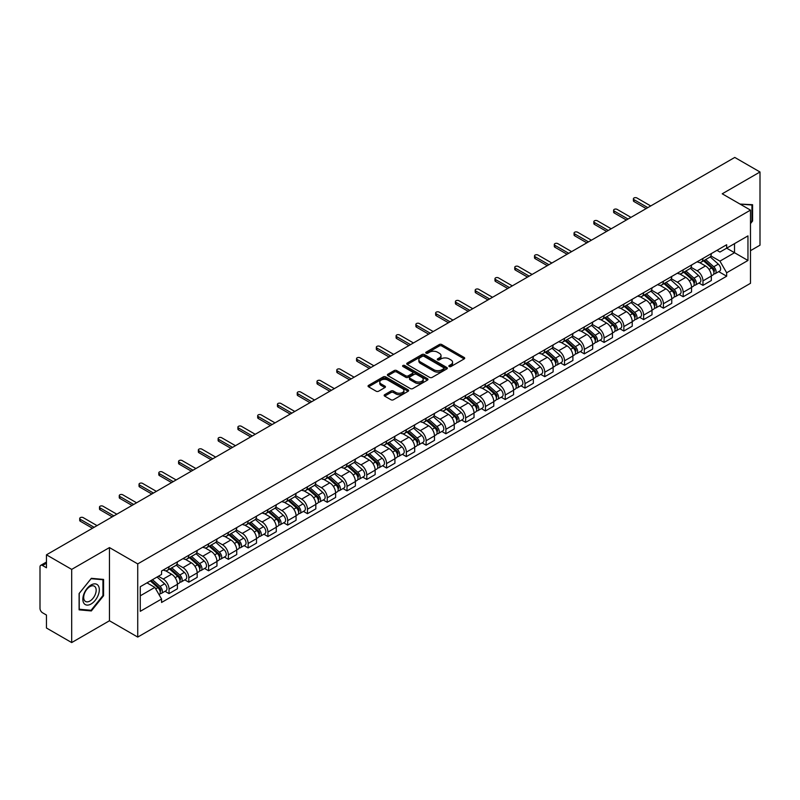 <?xml version="1.0" encoding="UTF-8"?>
<svg xmlns="http://www.w3.org/2000/svg" width="800" height="800" viewBox="0 0 800 800"><rect width="100%" height="100%" fill="white"/><g stroke="black" fill="none" stroke-linecap="round" stroke-linejoin="round"><path stroke-width="1.2" d="M449.22 366.54A1.23 0.71 0 0 0 450.96 366.54L464.18 358.91A1.76 1.02 0 0 0 464.7 358.19A1.76 1.02 0 0 0 464.18 357.47L441.78 344.54A1.76 1.02 0 0 0 439.3 344.54L426.08 352.17A1.23 0.71 0 0 0 425.72 352.67A1.23 0.71 0 0 0 426.08 353.18A1.23 0.71 0 0 0 427.82 353.18L429.53 352.19A5.63 3.25 0 0 1 437.49 352.19L439.36 353.27A5.63 3.25 0 0 1 441.01 355.57A5.63 3.25 0 0 1 439.36 357.86L437.65 358.85A1.23 0.71 0 0 0 437.29 359.36A1.23 0.71 0 0 0 437.65 359.86A1.23 0.71 0 0 0 439.39 359.86L441.1 358.87A5.63 3.25 0 0 1 449.06 358.87L450.93 359.95A5.63 3.25 0 0 1 452.58 362.25A5.63 3.25 0 0 1 450.93 364.55L449.22 365.53A1.23 0.71 0 0 0 448.86 366.04A1.23 0.71 0 0 0 449.22 366.54L449.22 365.53M384.67 394.68A1.76 1.02 0 0 0 384.16 395.4A1.76 1.02 0 0 0 384.67 396.12L390.96 399.74A1.76 1.02 0 0 0 393.45 399.74L408.13 391.27A1.76 1.02 0 0 0 408.64 390.55A1.76 1.02 0 0 0 408.13 389.83L385.73 376.9A1.76 1.02 0 0 0 383.24 376.9L368.56 385.38A1.76 1.02 0 0 0 368.05 386.1A1.76 1.02 0 0 0 368.56 386.81L376.15 391.2A1.76 1.02 0 0 0 378.64 391.2L384.92 387.57A1.76 1.02 0 0 0 385.44 386.85A1.76 1.02 0 0 0 384.92 386.13L381.16 383.96A4.71 2.72 0 0 1 379.78 382.04A4.71 2.72 0 0 1 382.69 379.53A4.71 2.72 0 0 1 387.82 380.12L402.56 388.63A4.71 2.72 0 0 1 403.94 390.55A4.71 2.72 0 0 1 401.03 393.06A4.71 2.72 0 0 1 395.9 392.47L393.45 391.05A1.76 1.02 0 0 0 390.96 391.05L384.67 394.68L384.67 396.12M137.73 563.9L109.46 547.58L71.69 569.39L46.46 554.82L734.77 157.43L760 171.99L722.23 193.8L750.49 210.12L137.73 563.9L137.73 637.08L750.49 283.31L750.49 210.12M429.65 377.4A1.76 1.02 0 0 0 432.14 377.4L446.82 368.93A1.76 1.02 0 0 0 447.34 368.21A1.76 1.02 0 0 0 446.82 367.49L424.43 354.56A1.76 1.02 0 0 0 421.94 354.56L407.26 363.04A1.76 1.02 0 0 0 406.74 363.76A1.76 1.02 0 0 0 407.26 364.47L429.65 377.4M403.46 366.81A1.23 0.71 0 0 1 404.71 366.98L404.71 365.52L427.48 378.66A1.76 1.02 0 0 1 427.99 379.38A1.76 1.02 0 0 1 427.48 380.1L412.79 388.57A1.76 1.02 0 0 1 410.31 388.57L387.91 375.64L387.91 374.21A1.76 1.02 0 0 0 387.39 374.93A1.76 1.02 0 0 0 387.91 375.64M387.91 374.21L394.19 370.58A1.76 1.02 0 0 1 396.68 370.58L405.76 375.82A1.76 1.02 0 0 0 408.25 375.82L412.42 373.42A1.76 1.02 0 0 0 412.94 372.7A1.76 1.02 0 0 0 412.42 371.98L402.96 366.52A1.23 0.71 0 0 1 402.6 366.02A1.23 0.71 0 0 1 403.36 365.36A1.23 0.71 0 0 1 404.71 365.52M71.69 569.39L71.69 642.57L46.46 628.01L46.46 615.05L42.54 612.78A3.59 2.07 -120 0 1 40 608.39L40 566.97A3.59 2.07 -120 0 1 40.74 565.33L46.46 562.03M750.49 250.67L760 245.18L760 171.99M71.69 642.57L109.46 620.76L137.73 637.08M46.46 554.82L46.46 567.78L42.54 565.51A3.59 2.07 -120 0 0 40.74 565.33M702.96 258.42A8.25 4.76 60 0 1 701.25 262.13L709.62 257.3A8.25 4.76 -120 0 0 711.32 253.59M691.08 267.3L697.13 270.79A8.25 4.76 60 0 1 702.96 280.89L711.32 276.06A8.25 4.76 -120 0 0 705.49 265.96L699.5 262.51M711.32 276.06L711.32 280.53L702.96 285.36L698.95 283.04M701.25 262.13A8.25 4.76 60 0 1 697.19 261.75M702.96 280.89L702.96 285.36M683.18 269.84A8.25 4.76 60 0 1 681.48 273.54L689.84 268.71A8.25 4.76 -120 0 0 691.55 265.01M679.17 294.46L683.18 296.77L691.55 291.94L691.55 287.48A8.25 4.76 -120 0 0 685.72 277.38L679.73 273.92M681.48 273.54A8.25 4.76 60 0 1 677.42 273.17M671.31 278.72L677.35 282.21A8.25 4.76 60 0 1 683.18 292.31L683.18 296.77M663.41 281.26A8.25 4.76 60 0 1 661.7 284.96L670.07 280.13A8.25 4.76 -120 0 0 671.77 276.43M659.4 305.87L663.41 308.19L671.77 303.36L671.77 298.9A8.25 4.76 -120 0 0 665.94 288.8L659.96 285.34M661.7 284.96A8.25 4.76 60 0 1 657.64 284.59M651.53 290.14L657.58 293.63A8.25 4.76 60 0 1 663.41 303.73L663.41 308.19M643.63 292.67A8.25 4.76 60 0 1 641.93 296.38L650.29 291.55A8.25 4.76 -120 0 0 652 287.84M639.62 317.29L643.63 319.61L652 314.78L652 310.31A8.25 4.76 -120 0 0 646.17 300.21L640.18 296.76M641.93 296.38A8.25 4.76 60 0 1 637.87 296M631.76 301.55L637.8 305.04A8.25 4.76 60 0 1 643.63 315.14L643.63 319.61M623.86 304.09A8.25 4.76 60 0 1 622.15 307.79L630.52 302.96A8.25 4.76 -120 0 0 632.23 299.26M619.85 328.71L623.86 331.02L632.23 326.19L632.23 321.73A8.25 4.76 -120 0 0 626.39 311.63L620.41 308.17M622.15 307.79A8.25 4.76 60 0 1 618.09 307.42M611.99 312.97L618.03 316.46A8.25 4.76 60 0 1 623.86 326.56L623.86 331.02M604.08 315.51A8.25 4.76 60 0 1 602.38 319.21L610.74 314.38A8.25 4.76 -120 0 0 612.45 310.68M600.07 340.12L604.08 342.44L612.45 337.61L612.45 333.15A8.25 4.76 -120 0 0 606.62 323.05L600.63 319.59M602.38 319.21A8.25 4.76 60 0 1 598.32 318.84M592.21 324.39L598.25 327.88A8.25 4.76 60 0 1 604.08 337.98L604.08 342.44M584.31 326.93A8.25 4.76 60 0 1 582.6 330.63L590.97 325.8A8.25 4.76 -120 0 0 592.68 322.1M580.3 351.54L584.31 353.86L592.68 349.03L592.68 344.56A8.25 4.76 -120 0 0 586.85 334.46L580.86 331.01M582.6 330.63A8.25 4.76 60 0 1 578.54 330.25M572.44 335.8L578.48 339.29A8.25 4.76 60 0 1 584.31 349.39L584.31 353.86M564.53 338.34A8.25 4.76 60 0 1 562.83 342.04L571.19 337.21A8.25 4.76 -120 0 0 572.9 333.51M560.52 362.96L564.54 365.27L572.9 360.44L572.9 355.98A8.25 4.76 -120 0 0 567.07 345.88L561.08 342.42M562.83 342.04A8.25 4.76 60 0 1 558.77 341.67M552.66 347.22L558.7 350.71A8.25 4.76 60 0 1 564.54 360.81L564.54 365.27M544.76 349.76A8.25 4.76 60 0 1 543.05 353.46L551.42 348.63A8.25 4.76 -120 0 0 553.13 344.93M540.75 374.38L544.76 376.69L553.13 371.86L553.13 367.4A8.25 4.76 -120 0 0 547.3 357.3L541.31 353.84M543.05 353.46A8.25 4.76 60 0 1 538.99 353.09M532.89 358.64L538.93 362.13A8.25 4.76 60 0 1 544.76 372.23L544.76 376.69M524.99 361.18A8.25 4.76 60 0 1 523.28 364.88L531.64 360.05A8.25 4.76 -120 0 0 533.35 356.35M520.97 385.79L524.99 388.11L533.35 383.28L533.35 378.81A8.25 4.76 -120 0 0 527.52 368.71L521.53 365.26M523.28 364.88A8.25 4.76 60 0 1 519.22 364.51M513.11 370.06L519.15 373.54A8.25 4.76 60 0 1 524.99 383.64L524.99 388.11M505.21 372.59A8.25 4.76 60 0 1 503.5 376.29L511.87 371.46A8.25 4.76 -120 0 0 513.58 367.76M501.2 397.21L505.21 399.52L513.58 394.69L513.58 390.23A8.25 4.76 -120 0 0 507.75 380.13L501.76 376.67M503.5 376.29A8.25 4.76 60 0 1 499.44 375.92M493.34 381.47L499.38 384.96A8.25 4.76 60 0 1 505.21 395.06L505.21 399.52M485.44 384.01A8.25 4.76 60 0 1 483.73 387.71L492.09 382.88A8.25 4.76 -120 0 0 493.8 379.18M481.43 408.63L485.44 410.94L493.8 406.11L493.8 401.65A8.25 4.76 -120 0 0 487.97 391.55L481.98 388.09M483.73 387.71A8.25 4.76 60 0 1 479.67 387.34M473.56 392.89L479.61 396.38A8.25 4.76 60 0 1 485.44 406.48L485.44 410.94M465.66 395.43A8.25 4.76 60 0 1 463.95 399.13L472.32 394.3A8.25 4.76 -120 0 0 474.03 390.6M461.65 420.04L465.66 422.36L474.03 417.53L474.03 413.06A8.25 4.76 -120 0 0 468.2 402.96L462.21 399.51M463.95 399.13A8.25 4.76 60 0 1 459.89 398.76M453.79 404.31L459.83 407.79A8.25 4.76 60 0 1 465.66 417.89L465.66 422.36M445.89 406.84A8.25 4.76 60 0 1 444.18 410.54L452.55 405.71A8.25 4.76 -120 0 0 454.25 402.01M441.88 431.46L445.89 433.77L454.25 428.94L454.25 424.48A8.25 4.76 -120 0 0 448.42 414.38L442.43 410.92M444.18 410.54A8.25 4.76 60 0 1 440.12 410.17M434.01 415.72L440.06 419.21A8.25 4.76 60 0 1 445.89 429.31L445.89 433.77M426.11 418.26A8.25 4.76 60 0 1 424.4 421.96L432.77 417.13A8.25 4.76 -120 0 0 434.48 413.43M422.1 442.88L426.11 445.19L434.48 440.36L434.48 435.9A8.25 4.76 -120 0 0 428.65 425.8L422.66 422.34M424.4 421.96A8.25 4.76 60 0 1 420.35 421.59M414.24 427.14L420.28 430.63A8.25 4.76 60 0 1 426.11 440.73L426.11 445.19M406.34 429.68A8.25 4.76 60 0 1 404.63 433.38L413 428.55A8.25 4.76 -120 0 0 414.7 424.85M402.33 454.29L406.34 456.61L414.7 451.78L414.7 447.31A8.25 4.76 -120 0 0 408.87 437.21L402.89 433.76M404.63 433.38A8.25 4.76 60 0 1 400.57 433.01M394.46 438.56L400.51 442.04A8.25 4.76 60 0 1 406.34 452.14L406.34 456.61M386.56 441.09A8.25 4.76 60 0 1 384.86 444.79L393.22 439.96A8.25 4.76 -120 0 0 394.93 436.26M382.55 465.71L386.56 468.03L394.93 463.2L394.93 458.73A8.25 4.76 -120 0 0 389.1 448.63L383.11 445.17M384.86 444.79A8.25 4.76 60 0 1 380.8 444.42M374.69 449.97L380.73 453.46A8.25 4.76 60 0 1 386.56 463.56L386.56 468.03M366.79 452.51A8.25 4.76 60 0 1 365.08 456.21L373.45 451.38A8.25 4.76 -120 0 0 375.15 447.68M362.78 477.13L366.79 479.44L375.15 474.61L375.15 470.15A8.25 4.76 -120 0 0 369.32 460.05L363.34 456.59M365.08 456.21A8.25 4.76 60 0 1 361.02 455.84M354.92 461.39L360.96 464.88A8.25 4.76 60 0 1 366.79 474.98L366.79 479.44M347.01 463.93A8.25 4.76 60 0 1 345.31 467.63L353.67 462.8A8.25 4.76 -120 0 0 355.38 459.1M343 488.54L347.01 490.86L355.38 486.03L355.38 481.56A8.25 4.76 -120 0 0 349.55 471.46L343.56 468.01M345.31 467.63A8.25 4.76 60 0 1 341.25 467.26M335.14 472.81L341.18 476.29A8.25 4.76 60 0 1 347.01 486.39L347.01 490.86M327.24 475.34A8.25 4.76 60 0 1 325.53 479.05L333.9 474.21A8.25 4.76 -120 0 0 335.61 470.51M323.23 499.96L327.24 502.28L335.61 497.45L335.61 492.98A8.25 4.76 -120 0 0 329.77 482.88L323.79 479.42M325.53 479.05A8.25 4.76 60 0 1 321.47 478.67M315.37 484.22L321.41 487.71A8.25 4.76 60 0 1 327.24 497.81L327.24 502.28M307.46 486.76A8.25 4.76 60 0 1 305.76 490.46L314.12 485.63A8.25 4.76 -120 0 0 315.83 481.93M303.45 511.38L307.46 513.69L315.83 508.86L315.83 504.4A8.25 4.76 -120 0 0 310 494.3L304.01 490.84M305.76 490.46A8.25 4.76 60 0 1 301.7 490.09M295.59 495.64L301.63 499.13A8.25 4.76 60 0 1 307.46 509.23L307.46 513.69M287.69 498.18A8.25 4.76 60 0 1 285.98 501.88L294.35 497.05A8.25 4.76 -120 0 0 296.06 493.35M283.68 522.79L287.69 525.11L296.06 520.28L296.06 515.81A8.25 4.76 -120 0 0 290.23 505.72L284.24 502.26M285.98 501.88A8.25 4.76 60 0 1 281.92 501.51M275.82 507.06L281.86 510.55A8.25 4.76 60 0 1 287.69 520.64L287.69 525.11M267.92 509.59A8.25 4.76 60 0 1 266.21 513.3L274.57 508.47A8.25 4.76 -120 0 0 276.28 504.76M263.9 534.21L267.92 536.53L276.28 531.7L276.28 527.23A8.25 4.76 -120 0 0 270.45 517.13L264.46 513.67M266.21 513.3A8.25 4.76 60 0 1 262.15 512.92M256.04 518.47L262.08 521.96A8.25 4.76 60 0 1 267.92 532.06L267.92 536.53M248.14 521.01A8.25 4.76 60 0 1 246.43 524.71L254.8 519.88A8.25 4.76 -120 0 0 256.51 516.18M244.13 545.63L248.14 547.94L256.51 543.11L256.51 538.65A8.25 4.76 -120 0 0 250.68 528.55L244.69 525.09M246.43 524.71A8.25 4.76 60 0 1 242.37 524.34M236.27 529.89L242.31 533.38A8.25 4.76 60 0 1 248.14 543.48L248.14 547.94M228.37 532.43A8.25 4.76 60 0 1 226.66 536.13L235.02 531.3A8.25 4.76 -120 0 0 236.73 527.6M224.35 557.04L228.37 559.36L236.73 554.53L236.73 550.07A8.25 4.76 -120 0 0 230.9 539.97L224.91 536.51M226.66 536.13A8.25 4.76 60 0 1 222.6 535.76M216.49 541.31L222.54 544.8A8.25 4.76 60 0 1 228.37 554.9L228.37 559.36M208.59 543.84A8.25 4.76 60 0 1 206.88 547.55L215.25 542.72A8.25 4.76 -120 0 0 216.96 539.01M204.58 568.46L208.59 570.78L216.96 565.95L216.96 561.48A8.25 4.76 -120 0 0 211.13 551.38L205.14 547.93M206.88 547.55A8.25 4.76 60 0 1 202.82 547.17M196.72 552.72L202.76 556.21A8.25 4.76 60 0 1 208.59 566.31L208.59 570.78M188.82 555.26A8.25 4.76 60 0 1 187.11 558.96L195.48 554.13A8.25 4.76 -120 0 0 197.18 550.43M184.81 579.88L188.82 582.19L197.18 577.36L197.18 572.9A8.25 4.76 -120 0 0 191.35 562.8L185.36 559.34M187.11 558.96A8.25 4.76 60 0 1 183.05 558.59M176.94 564.14L182.99 567.63A8.25 4.76 60 0 1 188.82 577.73L188.82 582.19M169.04 566.68A8.25 4.76 60 0 1 167.33 570.38L175.7 565.55A8.25 4.76 -120 0 0 177.41 561.85M165.03 591.29L169.04 593.61L177.41 588.78L177.41 584.32A8.25 4.76 -120 0 0 171.58 574.22L165.59 570.76M167.33 570.38A8.25 4.76 60 0 1 163.27 570.01M158.39 576.26L163.21 579.05A8.25 4.76 60 0 1 169.04 589.15L169.04 593.61M716.96 250.34L719.94 252.06L747.96 235.88L734.52 243.64L734.52 252.72L719.94 261.13L710.86 255.89M140.27 595.81L154.85 587.39L161.56 599.03L140.27 611.32L140.27 586.73L161.56 574.44L161.56 571L726.66 244.74L726.66 248.18L747.96 260.47L726.66 272.77L719.94 261.13M747.96 235.88L747.96 260.47M161.56 599.03L161.56 602.47L726.66 276.21L726.66 272.77M750.49 223.62L752.58 221.02L752.58 204.71L740 204.06M109.46 547.58L109.46 620.76M79.11 609.85L91.34 610.94L103.57 595.73L103.57 579.42L91.34 578.32L79.11 593.54L79.11 609.85M154.85 587.39L146.99 582.85M718.72 271.62L726.66 276.21M751.95 220.66L752.58 221.02M90.05 610.2L91.34 610.94M102.94 595.36L103.57 595.73M449.71 366.71L450.93 366.01A5.63 3.25 0 0 0 452.58 363.71L452.58 362.25M441.01 355.57L441.01 357.03A5.63 3.25 0 0 1 439.36 359.33L438.14 360.03M464.16 358.92L441.78 346A1.76 1.02 0 0 0 439.3 346L426.57 353.35M446.82 367.49L446.82 368.93L424.43 356.02A1.76 1.02 0 0 0 421.94 356.02L407.28 364.49M443.71 368.71A1.23 0.71 0 0 0 444.07 368.21A1.23 0.71 0 0 0 443.71 367.71L424.05 356.36A1.23 0.71 0 0 0 422.31 356.36L420.51 357.4A5.63 3.25 0 0 0 418.86 359.7A5.63 3.25 0 0 0 420.51 362L433.95 369.75A5.63 3.25 0 0 0 441.91 369.75L443.71 368.71L443.71 370.18A1.23 0.71 0 0 0 444.07 369.67L444.07 368.21M418.86 359.7L418.86 361.16A5.63 3.25 0 0 0 420.51 363.46L420.51 362M443.71 370.18L441.91 371.22A5.63 3.25 0 0 1 433.95 371.22L420.51 363.46M387.93 375.66L394.19 372.04L394.19 370.58M412.94 372.7L412.94 374.16A1.76 1.02 0 0 1 412.42 374.88L408.25 377.29A1.76 1.02 0 0 1 405.76 377.29L396.68 372.04A1.76 1.02 0 0 0 394.19 372.04M404.71 366.98L427.45 380.11M415.19 381.27A4.71 2.72 0 0 0 420.32 381.85A4.71 2.72 0 0 0 423.22 379.34A4.71 2.72 0 0 0 421.85 377.42L416.65 374.42A1.76 1.02 0 0 0 414.16 374.42L409.99 376.83A1.76 1.02 0 0 0 409.48 377.55A1.76 1.02 0 0 0 409.99 378.27L415.19 381.27L415.19 382.73A4.71 2.72 0 0 0 420.32 383.32A4.71 2.72 0 0 0 423.22 380.81L423.22 379.34M409.48 377.55L409.48 379.01A1.76 1.02 0 0 0 409.99 379.73L409.99 378.27M415.19 382.73L409.99 379.73M403.94 390.55L403.94 392.01A4.71 2.72 0 0 1 401.03 394.52A4.71 2.72 0 0 1 395.9 393.94L393.45 392.52A1.76 1.02 0 0 0 390.96 392.52L384.7 396.13M379.78 382.04L379.78 383.5A4.71 2.72 0 0 0 381.16 385.42L381.16 383.96M384.9 387.58L381.16 385.42M408.1 391.28L385.73 378.36A1.76 1.02 0 0 0 383.24 378.36L368.58 386.83M703.53 260.81L711.59 268A4.48 2.59 60 0 1 712.99 274.93L711.32 275.9M703.74 261L707.54 263.19M704.34 260.34L713.31 268.34A2.15 1.24 60 0 1 713.98 271.67A2.15 1.24 60 0 1 713.79 271.75M705.68 259.57L713.74 266.76A4.48 2.59 60 0 1 715.15 273.69A4.48 2.59 60 0 1 713.8 273.83M710.18 256.87L718.31 264.12A4.48 2.59 60 0 1 719.71 271.05L715.15 273.69M646.17 208.59L634 201.56A2.06 1.19 180 0 1 633.4 200.72L633.4 198.82A2.06 1.19 -0 0 0 634 199.66L647.82 207.63M650.73 205.95L636.92 197.97A2.06 1.19 -0 0 0 634.67 197.72A2.06 1.19 -0 0 0 633.4 198.82M683.75 272.23L691.81 279.42A4.48 2.59 60 0 1 693.22 286.35L691.55 287.31M683.97 272.42L687.76 274.61M684.57 271.76L693.53 279.76A2.15 1.24 60 0 1 694.21 283.08A2.15 1.24 60 0 1 694.01 283.16M685.91 270.98L693.97 278.17A4.48 2.59 60 0 1 695.37 285.1A4.48 2.59 60 0 1 694.02 285.25M690.4 268.29L698.53 275.54A4.48 2.59 60 0 1 699.94 282.47L695.37 285.1M663.98 283.64L672.04 290.83A4.48 2.59 60 0 1 673.45 297.76L671.77 298.73M664.19 283.83L667.99 286.02M664.79 283.17L673.76 291.18A2.15 1.24 60 0 1 674.43 294.5A2.15 1.24 60 0 1 674.24 294.58M666.14 282.4L674.19 289.59A4.48 2.59 60 0 1 675.6 296.52A4.48 2.59 60 0 1 674.25 296.66M670.63 279.7L678.76 286.95A4.48 2.59 60 0 1 680.16 293.89L675.6 296.52M740.02 204.08L751.95 205.04L751.95 220.84L750.49 222.66M751.17 204.59L751.95 205.04M98.22 585.61A11.65 6.73 120 0 0 86.96 588.63A11.65 6.73 120 0 0 83.95 603.36A11.65 6.73 120 0 0 95.2 600.35A11.65 6.73 120 0 0 98.22 585.61M95.33 587.1A8.82 5.09 120 0 0 94.34 586.18A8.82 5.09 120 0 0 86.13 590.3A8.82 5.09 120 0 0 84.53 600.54A8.82 5.09 120 0 0 85.52 601.46A8.82 5.09 120 0 0 93.73 597.34A8.82 5.09 120 0 0 95.33 587.1M91.08 610.29L79.23 609.23L79.23 593.43L91.08 578.69L102.94 579.74L102.94 595.55L91.08 610.29M102.15 579.29L102.94 579.74M626.39 220L614.23 212.98A2.06 1.19 180 0 1 613.62 212.14L613.62 210.23A2.06 1.19 -0 0 0 614.23 211.07L628.04 219.05M630.96 217.37L617.14 209.39A2.06 1.19 -0 0 0 614.89 209.13A2.06 1.19 -0 0 0 613.62 210.23M606.62 231.42L594.45 224.39A2.06 1.19 180 0 1 593.85 223.55L593.85 221.65A2.06 1.19 -0 0 0 594.45 222.49L608.27 230.47M611.18 228.78L597.37 220.81A2.06 1.19 -0 0 0 595.12 220.55A2.06 1.19 -0 0 0 593.85 221.65M644.21 295.06L652.26 302.25A4.48 2.59 60 0 1 653.67 309.18L652 310.15M644.42 295.25L648.21 297.44M645.02 294.59L653.98 302.59A2.15 1.24 60 0 1 654.66 305.92A2.15 1.24 60 0 1 654.46 306M646.36 293.82L654.42 301.01A4.48 2.59 60 0 1 655.83 307.94A4.48 2.59 60 0 1 654.47 308.08M650.85 291.12L658.98 298.37A4.48 2.59 60 0 1 660.39 305.3L655.83 307.94M624.43 306.48L632.49 313.67A4.48 2.59 60 0 1 633.9 320.6L632.22 321.56M624.64 306.67L628.44 308.86M625.24 306.01L634.21 314.01A2.15 1.24 60 0 1 634.89 317.34A2.15 1.24 60 0 1 634.69 317.41M626.59 305.23L634.64 312.42A4.48 2.59 60 0 1 636.05 319.35A4.48 2.59 60 0 1 634.7 319.5M631.08 302.54L639.21 309.79A4.48 2.59 60 0 1 640.61 316.72L636.05 319.35M604.66 317.89L612.71 325.08A4.48 2.59 60 0 1 614.12 332.01L612.45 332.98M604.87 318.08L608.66 320.27M605.47 317.42L614.44 325.43A2.15 1.24 60 0 1 615.11 328.75A2.15 1.24 60 0 1 614.91 328.83M606.81 316.65L614.87 323.84A4.48 2.59 60 0 1 616.28 330.77A4.48 2.59 60 0 1 614.92 330.91M611.3 313.95L619.43 321.21A4.48 2.59 60 0 1 620.84 328.14L616.28 330.77M586.84 242.84L574.68 235.81A2.06 1.19 180 0 1 574.07 234.97L574.07 233.07A2.06 1.19 -0 0 0 574.68 233.91L588.49 241.88M591.41 240.2L577.59 232.22A2.06 1.19 -0 0 0 575.34 231.97A2.06 1.19 -0 0 0 574.07 233.07M567.07 254.25L554.9 247.23A2.06 1.19 180 0 1 554.3 246.39L554.3 244.48A2.06 1.19 -0 0 0 554.9 245.32L568.72 253.3M571.63 251.62L557.82 243.64A2.06 1.19 -0 0 0 555.57 243.38A2.06 1.19 -0 0 0 554.3 244.48M547.3 265.67L535.13 258.64A2.06 1.19 180 0 1 534.52 257.8L534.52 255.9A2.06 1.19 -0 0 0 535.13 256.74L548.94 264.72M551.86 263.03L538.04 255.06A2.06 1.19 -0 0 0 535.8 254.8A2.06 1.19 -0 0 0 534.52 255.9M527.52 277.09L515.35 270.06A2.06 1.19 180 0 1 514.75 269.22L514.75 267.32A2.06 1.19 -0 0 0 515.35 268.16L529.17 276.13M532.08 274.45L518.27 266.47A2.06 1.19 -0 0 0 516.02 266.22A2.06 1.19 -0 0 0 514.75 267.32M507.75 288.5L495.58 281.48A2.06 1.19 180 0 1 494.97 280.64L494.97 278.73A2.06 1.19 -0 0 0 495.58 279.57L509.39 287.55M512.31 285.87L498.49 277.89A2.06 1.19 -0 0 0 496.25 277.63A2.06 1.19 -0 0 0 494.97 278.73M487.97 299.92L475.8 292.89A2.06 1.19 180 0 1 475.2 292.05L475.2 290.15A2.06 1.19 -0 0 0 475.8 290.99L489.62 298.97M492.53 297.29L478.72 289.31A2.06 1.19 -0 0 0 476.47 289.05A2.06 1.19 -0 0 0 475.2 290.15M468.2 311.34L456.03 304.31A2.06 1.19 180 0 1 455.42 303.47L455.42 301.57A2.06 1.19 -0 0 0 456.03 302.41L469.84 310.39M472.76 308.7L458.94 300.72A2.06 1.19 -0 0 0 456.7 300.47A2.06 1.19 -0 0 0 455.42 301.57M448.42 322.75L436.25 315.73A2.06 1.19 180 0 1 435.65 314.89L435.65 312.98A2.06 1.19 -0 0 0 436.25 313.82L450.07 321.8M452.99 320.12L439.17 312.14A2.06 1.19 -0 0 0 436.92 311.88A2.06 1.19 -0 0 0 435.65 312.98M428.65 334.17L416.48 327.14A2.06 1.19 180 0 1 415.88 326.3L415.88 324.4A2.06 1.19 -0 0 0 416.48 325.24L430.3 333.22M433.21 331.54L419.39 323.56A2.06 1.19 -0 0 0 417.15 323.3A2.06 1.19 -0 0 0 415.88 324.4M408.87 345.59L396.7 338.56A2.06 1.19 180 0 1 396.1 337.72L396.1 335.82A2.06 1.19 -0 0 0 396.7 336.66L410.52 344.64M413.44 342.95L399.62 334.98A2.06 1.19 -0 0 0 397.37 334.72A2.06 1.19 -0 0 0 396.1 335.82M389.1 357L376.93 349.98A2.06 1.19 180 0 1 376.33 349.14L376.33 347.23A2.06 1.19 -0 0 0 376.93 348.08L390.75 356.05M393.66 354.37L379.85 346.39A2.06 1.19 -0 0 0 377.6 346.13A2.06 1.19 -0 0 0 376.33 347.23M369.32 368.42L357.15 361.39A2.06 1.19 180 0 1 356.55 360.55L356.55 358.65A2.06 1.19 -0 0 0 357.15 359.49L370.97 367.47M373.89 365.79L360.07 357.81A2.06 1.19 -0 0 0 357.82 357.55A2.06 1.19 -0 0 0 356.55 358.65M349.55 379.84L337.38 372.81A2.06 1.19 180 0 1 336.78 371.97L336.78 370.07A2.06 1.19 -0 0 0 337.38 370.91L351.2 378.89M354.11 377.2L340.3 369.23A2.06 1.19 -0 0 0 338.05 368.97A2.06 1.19 -0 0 0 336.78 370.07M329.77 391.25L317.61 384.23A2.06 1.19 180 0 1 317 383.39L317 381.48A2.06 1.19 -0 0 0 317.61 382.33L331.42 390.3M334.34 388.62L320.52 380.64A2.06 1.19 -0 0 0 318.27 380.38A2.06 1.19 -0 0 0 317 381.48M310 402.67L297.83 395.65A2.06 1.19 180 0 1 297.23 394.8L297.23 392.9A2.06 1.19 -0 0 0 297.83 393.74L311.65 401.72M314.56 400.04L300.75 392.06A2.06 1.19 -0 0 0 298.5 391.8A2.06 1.19 -0 0 0 297.23 392.9M290.23 414.09L278.06 407.06A2.06 1.19 180 0 1 277.45 406.22L277.45 404.32A2.06 1.19 -0 0 0 278.06 405.16L291.87 413.14M294.79 411.45L280.97 403.48A2.06 1.19 -0 0 0 278.73 403.22A2.06 1.19 -0 0 0 277.45 404.32M270.45 425.5L258.28 418.48A2.06 1.19 180 0 1 257.68 417.64L257.68 415.73A2.06 1.19 -0 0 0 258.28 416.58L272.1 424.55M275.01 422.87L261.2 414.89A2.06 1.19 -0 0 0 258.95 414.63A2.06 1.19 -0 0 0 257.68 415.73M250.68 436.92L238.51 429.9A2.06 1.19 180 0 1 237.9 429.05L237.9 427.15A2.06 1.19 -0 0 0 238.51 427.99L252.32 435.97M255.24 434.29L241.42 426.31A2.06 1.19 -0 0 0 239.18 426.05A2.06 1.19 -0 0 0 237.9 427.15M230.9 448.34L218.73 441.31A2.06 1.19 180 0 1 218.13 440.47L218.13 438.57A2.06 1.19 -0 0 0 218.73 439.41L232.55 447.39M235.46 445.7L221.65 437.73A2.06 1.19 -0 0 0 219.4 437.47A2.06 1.19 -0 0 0 218.13 438.57M584.88 329.31L592.94 336.5A4.48 2.59 60 0 1 594.35 343.43L592.67 344.4M585.1 329.5L588.89 331.69M585.69 328.84L594.66 336.84A2.15 1.24 60 0 1 595.34 340.17A2.15 1.24 60 0 1 595.14 340.25M587.04 328.07L595.09 335.26A4.48 2.59 60 0 1 596.5 342.19A4.48 2.59 60 0 1 595.15 342.33M591.53 325.37L599.66 332.62A4.48 2.59 60 0 1 601.06 339.55L596.5 342.19M565.11 340.73L573.16 347.92A4.48 2.59 60 0 1 574.57 354.85L572.9 355.81M565.32 340.92L569.11 343.11M565.92 340.26L574.89 348.26A2.15 1.24 60 0 1 575.56 351.59A2.15 1.24 60 0 1 575.37 351.66M567.26 339.48L575.32 346.67A4.48 2.59 60 0 1 576.73 353.6A4.48 2.59 60 0 1 575.37 353.75M571.75 336.79L579.88 344.04A4.48 2.59 60 0 1 581.29 350.97L576.73 353.6M545.33 352.14L553.39 359.33A4.48 2.59 60 0 1 554.8 366.26L553.12 367.23M545.55 352.33L549.34 354.52M546.15 351.67L555.11 359.68A2.15 1.24 60 0 1 555.79 363A2.15 1.24 60 0 1 555.59 363.08M547.49 350.9L555.55 358.09A4.48 2.59 60 0 1 556.95 365.02A4.48 2.59 60 0 1 555.6 365.16M551.98 348.2L560.11 355.46A4.48 2.59 60 0 1 561.52 362.39L556.95 365.02M525.56 363.56L533.62 370.75A4.48 2.59 60 0 1 535.02 377.68L533.35 378.65M525.77 363.75L529.56 365.94M526.37 363.09L535.34 371.09A2.15 1.24 60 0 1 536.01 374.42A2.15 1.24 60 0 1 535.82 374.5M527.71 362.32L535.77 369.51A4.48 2.59 60 0 1 537.18 376.44A4.48 2.59 60 0 1 535.82 376.58M532.21 359.62L540.33 366.87A4.48 2.59 60 0 1 541.74 373.8L537.18 376.44M505.78 374.98L513.84 382.17A4.48 2.59 60 0 1 515.25 389.1L513.58 390.06M506 375.17L509.79 377.36M506.6 374.51L515.56 382.51A2.15 1.24 60 0 1 516.24 385.84A2.15 1.24 60 0 1 516.04 385.91M507.94 373.73L516 380.92A4.48 2.59 60 0 1 517.4 387.85A4.48 2.59 60 0 1 516.05 388M512.43 371.04L520.56 378.29A4.48 2.59 60 0 1 521.97 385.22L517.4 387.85M486.01 386.39L494.07 393.58A4.48 2.59 60 0 1 495.47 400.51L493.8 401.48M486.22 386.59L490.01 388.77M486.82 385.93L495.79 393.93A2.15 1.24 60 0 1 496.46 397.25A2.15 1.24 60 0 1 496.27 397.33M488.16 385.15L496.22 392.34A4.48 2.59 60 0 1 497.63 399.27A4.48 2.59 60 0 1 496.27 399.41M492.66 382.45L500.78 389.71A4.48 2.59 60 0 1 502.19 396.64L497.63 399.27M466.23 397.81L474.29 405A4.48 2.59 60 0 1 475.7 411.93L474.03 412.9M466.45 398L470.24 400.19M467.05 397.34L476.01 405.34A2.15 1.24 60 0 1 476.69 408.67A2.15 1.24 60 0 1 476.49 408.75M468.39 396.57L476.45 403.76A4.48 2.59 60 0 1 477.85 410.69A4.48 2.59 60 0 1 476.5 410.83M472.88 393.87L481.01 401.12A4.48 2.59 60 0 1 482.42 408.05L477.85 410.69M446.46 409.23L454.52 416.42A4.48 2.59 60 0 1 455.92 423.35L454.25 424.31M446.67 409.42L450.47 411.61M447.27 408.76L456.24 416.76A2.15 1.24 60 0 1 456.91 420.09A2.15 1.24 60 0 1 456.72 420.16M448.61 407.98L456.67 415.17A4.48 2.59 60 0 1 458.08 422.1A4.48 2.59 60 0 1 456.73 422.25M453.11 405.29L461.24 412.54A4.48 2.59 60 0 1 462.64 419.47L458.08 422.1M426.68 420.65L434.74 427.84A4.48 2.59 60 0 1 436.15 434.77L434.48 435.73M426.9 420.84L430.69 423.03M427.5 420.18L436.46 428.18A2.15 1.24 60 0 1 437.14 431.5A2.15 1.24 60 0 1 436.94 431.58M428.84 419.4L436.9 426.59A4.48 2.59 60 0 1 438.3 433.52A4.48 2.59 60 0 1 436.95 433.67M433.33 416.7L441.46 423.96A4.48 2.59 60 0 1 442.87 430.89L438.3 433.52M406.91 432.06L414.97 439.25A4.48 2.59 60 0 1 416.37 446.18L414.7 447.15M407.12 432.25L410.92 434.44M407.72 431.59L416.69 439.59A2.15 1.24 60 0 1 417.36 442.92A2.15 1.24 60 0 1 417.17 443M409.06 430.82L417.12 438.01A4.48 2.59 60 0 1 418.53 444.94A4.48 2.59 60 0 1 417.18 445.08M413.56 428.12L421.69 435.37A4.48 2.59 60 0 1 423.09 442.3L418.53 444.94M387.14 443.48L395.19 450.67A4.48 2.59 60 0 1 396.6 457.6L394.93 458.56M387.35 443.67L391.14 445.86M387.95 443.01L396.91 451.01A2.15 1.24 60 0 1 397.59 454.34A2.15 1.24 60 0 1 397.39 454.41M389.29 442.23L397.35 449.42A4.48 2.59 60 0 1 398.75 456.35A4.48 2.59 60 0 1 397.4 456.5M393.78 439.54L401.91 446.79A4.48 2.59 60 0 1 403.32 453.72L398.75 456.35M367.36 454.9L375.42 462.09A4.48 2.59 60 0 1 376.83 469.02L375.15 469.98M367.57 455.09L371.37 457.28M368.17 454.43L377.14 462.43A2.15 1.24 60 0 1 377.82 465.75A2.15 1.24 60 0 1 377.62 465.83M369.52 453.65L377.57 460.84A4.48 2.59 60 0 1 378.98 467.77A4.48 2.59 60 0 1 377.63 467.92M374.01 450.95L382.14 458.21A4.48 2.59 60 0 1 383.54 465.14L378.98 467.77M347.59 466.31L355.64 473.5A4.48 2.59 60 0 1 357.05 480.43L355.38 481.4M347.8 466.5L351.59 468.69M348.4 465.84L357.37 473.84A2.15 1.24 60 0 1 358.04 477.17A2.15 1.24 60 0 1 357.84 477.25M349.74 465.07L357.8 472.26A4.48 2.59 60 0 1 359.21 479.19A4.48 2.59 60 0 1 357.85 479.33M354.23 462.37L362.36 469.62A4.48 2.59 60 0 1 363.77 476.55L359.21 479.19M327.81 477.73L335.87 484.92A4.48 2.59 60 0 1 337.28 491.85L335.6 492.81M328.02 477.92L331.82 480.11M328.62 477.26L337.59 485.26A2.15 1.24 60 0 1 338.27 488.59A2.15 1.24 60 0 1 338.07 488.66M329.97 476.48L338.02 483.68A4.48 2.59 60 0 1 339.43 490.61A4.48 2.59 60 0 1 338.08 490.75M334.46 473.79L342.59 481.04A4.48 2.59 60 0 1 343.99 487.97L339.43 490.61M308.04 489.15L316.09 496.34A4.48 2.59 60 0 1 317.5 503.27L315.83 504.23M308.25 489.34L312.04 491.53M308.85 488.68L317.82 496.68A2.15 1.24 60 0 1 318.49 500A2.15 1.24 60 0 1 318.29 500.08M310.19 487.9L318.25 495.09A4.48 2.59 60 0 1 319.66 502.02A4.48 2.59 60 0 1 318.3 502.17M314.68 485.2L322.81 492.46A4.48 2.59 60 0 1 324.22 499.39L319.66 502.02M288.26 500.56L296.32 507.75A4.48 2.59 60 0 1 297.73 514.68L296.05 515.65M288.48 500.75L292.27 502.94M289.07 500.09L298.04 508.09A2.15 1.24 60 0 1 298.72 511.42A2.15 1.24 60 0 1 298.52 511.5M290.42 499.32L298.47 506.51A4.48 2.59 60 0 1 299.88 513.44A4.48 2.59 60 0 1 298.53 513.58M294.91 496.62L303.04 503.87A4.48 2.59 60 0 1 304.45 510.8L299.88 513.44M268.49 511.98L276.55 519.17A4.48 2.59 60 0 1 277.95 526.1L276.28 527.07M268.7 512.17L272.49 514.36M269.3 511.51L278.27 519.51A2.15 1.24 60 0 1 278.94 522.84A2.15 1.24 60 0 1 278.75 522.92M270.64 510.74L278.7 517.93A4.48 2.59 60 0 1 280.11 524.86A4.48 2.59 60 0 1 278.75 525M275.14 508.04L283.26 515.29A4.48 2.59 60 0 1 284.67 522.22L280.11 524.86M248.71 523.4L256.77 530.59A4.48 2.59 60 0 1 258.18 537.52L256.51 538.48M248.93 523.59L252.72 525.78M249.53 522.93L258.49 530.93A2.15 1.24 60 0 1 259.17 534.25A2.15 1.24 60 0 1 258.97 534.33M250.87 522.15L258.93 529.34A4.48 2.59 60 0 1 260.33 536.27A4.48 2.59 60 0 1 258.98 536.42M255.36 519.45L263.49 526.71A4.48 2.59 60 0 1 264.9 533.64L260.33 536.27M228.94 534.81L237 542A4.48 2.59 60 0 1 238.4 548.93L236.73 549.9M229.15 535L232.94 537.19M229.75 534.34L238.72 542.34A2.15 1.24 60 0 1 239.39 545.67A2.15 1.24 60 0 1 239.2 545.75M231.09 533.57L239.15 540.76A4.48 2.59 60 0 1 240.56 547.69A4.48 2.59 60 0 1 239.2 547.83M235.59 530.87L243.71 538.12A4.48 2.59 60 0 1 245.12 545.05L240.56 547.69M209.16 546.23L217.22 553.42A4.48 2.59 60 0 1 218.63 560.35L216.96 561.32M209.38 546.42L213.17 548.61M209.98 545.76L218.94 553.76A2.15 1.24 60 0 1 219.62 557.09A2.15 1.24 60 0 1 219.42 557.17M211.32 544.99L219.38 552.18A4.48 2.59 60 0 1 220.78 559.11A4.48 2.59 60 0 1 219.43 559.25M215.81 542.29L223.94 549.54A4.48 2.59 60 0 1 225.35 556.47L220.78 559.11M211.13 459.75L198.96 452.73A2.06 1.19 180 0 1 198.35 451.89L198.35 449.98A2.06 1.19 -0 0 0 198.96 450.83L212.77 458.8M215.69 457.12L201.87 449.14A2.06 1.19 -0 0 0 199.63 448.89A2.06 1.19 -0 0 0 198.35 449.98M191.35 471.17L179.18 464.15A2.06 1.19 180 0 1 178.58 463.3L178.58 461.4A2.06 1.19 -0 0 0 179.18 462.24L193 470.22M195.92 468.54L182.1 460.56A2.06 1.19 -0 0 0 179.85 460.3A2.06 1.19 -0 0 0 178.58 461.4M171.58 482.59L159.41 475.56A2.06 1.19 180 0 1 158.8 474.72L158.8 472.82A2.06 1.19 -0 0 0 159.41 473.66L173.23 481.64M176.14 479.95L162.32 471.98A2.06 1.19 -0 0 0 160.08 471.72A2.06 1.19 -0 0 0 158.8 472.82M151.8 494.01L139.63 486.98A2.06 1.19 180 0 1 139.03 486.14L139.03 484.24A2.06 1.19 -0 0 0 139.63 485.08L153.45 493.05M156.37 491.37L142.55 483.39A2.06 1.19 -0 0 0 140.3 483.14A2.06 1.19 -0 0 0 139.03 484.24M189.39 557.65L197.45 564.84A4.48 2.59 60 0 1 198.85 571.77L197.18 572.73M189.6 557.84L193.4 560.03M190.2 557.18L199.17 565.18A2.15 1.24 60 0 1 199.84 568.5A2.15 1.24 60 0 1 199.65 568.58M191.54 556.4L199.6 563.59A4.48 2.59 60 0 1 201.01 570.52A4.48 2.59 60 0 1 199.65 570.67M196.04 553.7L204.16 560.96A4.48 2.59 60 0 1 205.57 567.89L201.01 570.52M132.03 505.42L119.86 498.4A2.06 1.19 180 0 1 119.26 497.55L119.26 495.65A2.06 1.19 -0 0 0 119.86 496.49L133.68 504.47M136.59 502.79L122.77 494.81A2.06 1.19 -0 0 0 120.53 494.55A2.06 1.19 -0 0 0 119.26 495.65M169.61 569.06L177.67 576.25A4.48 2.59 60 0 1 179.08 583.18L177.41 584.15M169.83 569.25L173.62 571.44M170.43 568.59L179.39 576.59A2.15 1.24 60 0 1 180.07 579.92A2.15 1.24 60 0 1 179.87 580M171.77 567.82L179.83 575.01A4.48 2.59 60 0 1 181.23 581.94A4.48 2.59 60 0 1 179.88 582.08M176.26 565.12L184.39 572.37A4.48 2.59 60 0 1 185.8 579.3L181.23 581.94M112.25 516.84L100.08 509.81A2.06 1.19 180 0 1 99.48 508.97L99.48 507.07A2.06 1.19 -0 0 0 100.08 507.91L113.9 515.89M116.82 514.2L103 506.23A2.06 1.19 -0 0 0 100.75 505.97A2.06 1.19 -0 0 0 99.48 507.07M150.33 580.92L157.9 587.67A4.48 2.59 60 0 1 159.3 594.6L159.08 594.73M150.41 580.88L153.85 582.86M151.14 580.45L159.62 588.01A2.15 1.24 60 0 1 160.29 591.34A2.15 1.24 60 0 1 160.1 591.42M152.49 579.68L160.05 586.43A4.48 2.59 60 0 1 161.46 593.36A4.48 2.59 60 0 1 160.11 593.5M157.05 577.04L164.62 583.79A4.48 2.59 60 0 1 166.02 590.72L161.46 593.36M92.48 528.26L80.31 521.23A2.06 1.19 180 0 1 79.71 520.39L79.71 518.49A2.06 1.19 -0 0 0 80.31 519.33L94.13 527.3M97.04 525.62L83.23 517.64A2.06 1.19 -0 0 0 80.98 517.39A2.06 1.19 -0 0 0 79.71 518.49M188.82 577.73L197.18 572.9M208.59 566.31L216.96 561.48M228.37 554.9L236.73 550.07M248.14 543.48L256.51 538.65M267.92 532.06L276.28 527.23M287.69 520.64L296.06 515.81M307.46 509.23L315.83 504.4M327.24 497.81L335.61 492.98M347.01 486.39L355.38 481.56M366.79 474.98L375.15 470.15M386.56 463.56L394.93 458.73M406.34 452.14L414.7 447.31M426.11 440.73L434.48 435.9M445.89 429.31L454.25 424.48M465.66 417.89L474.03 413.06M485.44 406.48L493.8 401.65M505.21 395.06L513.58 390.23M524.99 383.64L533.35 378.81M544.76 372.23L553.13 367.4M564.54 360.81L572.9 355.98M584.31 349.39L592.68 344.56M604.08 337.98L612.45 333.15M623.86 326.56L632.23 321.73M643.63 315.14L652 310.31M663.41 303.73L671.77 298.9M683.18 292.31L691.55 287.48M169.04 589.15L177.41 584.32M163.21 579.05L171.58 574.22M182.99 567.63L191.35 562.8M202.76 556.21L211.13 551.38M222.54 544.8L230.9 539.97M242.31 533.38L250.68 528.55M262.08 521.96L270.45 517.13M281.86 510.55L290.23 505.72M301.63 499.13L310 494.3M321.41 487.71L329.77 482.88M341.18 476.29L349.55 471.46M360.96 464.88L369.32 460.05M380.73 453.46L389.1 448.63M400.51 442.04L408.87 437.21M420.28 430.63L428.65 425.8M440.06 419.21L448.42 414.38M459.83 407.79L468.2 402.96M479.61 396.38L487.97 391.55M499.38 384.96L507.75 380.13M519.15 373.54L527.52 368.71M538.93 362.13L547.3 357.3M558.7 350.71L567.07 345.88M578.48 339.29L586.85 334.46M598.25 327.88L606.62 323.05M618.03 316.46L626.39 311.63M637.8 305.04L646.17 300.21M657.58 293.63L665.94 288.8M677.35 282.21L685.72 277.38M697.13 270.79L705.49 265.96M46.46 563.24L42.54 565.51M450.93 366.01L450.93 364.55M437.65 359.86L437.65 358.85M439.36 359.33L439.36 357.86M426.08 353.18L426.08 352.17M439.3 346L439.3 344.54M441.78 346L441.78 344.54M464.18 358.91L464.18 357.47M407.26 364.47L407.26 363.04M421.94 356.02L421.94 354.56M424.43 356.02L424.43 354.56M433.95 371.22L433.95 369.75M441.91 371.22L441.91 369.75M396.68 372.04L396.68 370.58M405.76 377.29L405.76 375.82M408.25 377.29L408.25 375.82M412.42 374.88L412.42 373.42M427.48 380.1L427.48 378.66M390.96 392.52L390.96 391.05M393.45 392.52L393.45 391.05M395.9 393.94L395.9 392.47M384.92 387.57L384.92 386.13M368.56 386.81L368.56 385.38M383.24 378.36L383.24 376.9M385.73 378.36L385.73 376.9M408.13 391.27L408.13 389.83M711.59 268L709.07 269.45M714.43 270.68L713.62 271.15M718.31 264.12L713.74 266.76M634 199.66L634 201.56M691.81 279.42L689.3 280.87M694.65 282.1L693.85 282.57M698.53 275.54L693.97 278.17M672.04 290.83L669.53 292.28M674.88 293.52L674.07 293.98M678.76 286.95L674.19 289.59M614.23 211.07L614.23 212.98M594.45 222.49L594.45 224.39M652.26 302.25L649.75 303.7M655.11 304.93L654.3 305.4M658.98 298.37L654.42 301.01M632.49 313.67L629.98 315.12M635.33 316.35L634.52 316.82M639.21 309.79L634.64 312.42M612.71 325.08L610.2 326.53M615.56 327.77L614.75 328.23M619.43 321.21L614.87 323.84M574.68 233.91L574.68 235.81M554.9 245.32L554.9 247.23M535.13 256.74L535.13 258.64M515.35 268.16L515.35 270.06M495.58 279.57L495.58 281.48M475.8 290.99L475.8 292.89M456.03 302.41L456.03 304.31M436.25 313.82L436.25 315.73M416.48 325.24L416.48 327.14M396.7 336.66L396.7 338.56M376.93 348.08L376.93 349.98M357.15 359.49L357.15 361.39M337.38 370.91L337.38 372.81M317.61 382.33L317.61 384.23M297.83 393.74L297.83 395.65M278.06 405.16L278.06 407.06M258.28 416.58L258.28 418.48M238.51 427.99L238.51 429.9M218.73 439.41L218.73 441.31M592.94 336.5L590.43 337.95M595.78 339.18L594.97 339.65M599.66 332.62L595.09 335.26M573.16 347.92L570.65 349.37M576.01 350.6L575.2 351.07M579.88 344.04L575.32 346.67M553.39 359.33L550.88 360.79M556.23 362.02L555.42 362.48M560.11 355.46L555.55 358.09M533.62 370.75L531.1 372.2M536.46 373.43L535.65 373.9M540.33 366.87L535.77 369.51M513.84 382.17L511.33 383.62M516.68 384.85L515.88 385.32M520.56 378.29L516 380.92M494.07 393.58L491.55 395.04M496.91 396.27L496.1 396.73M500.78 389.71L496.22 392.34M474.29 405L471.78 406.45M477.13 407.68L476.33 408.15M481.01 401.12L476.45 403.76M454.52 416.42L452 417.87M457.36 419.1L456.55 419.57M461.24 412.54L456.67 415.17M434.74 427.84L432.23 429.29M437.58 430.52L436.78 430.98M441.46 423.96L436.9 426.59M414.97 439.25L412.46 440.7M417.81 441.93L417 442.4M421.69 435.37L417.12 438.01M395.19 450.67L392.68 452.12M398.04 453.35L397.23 453.82M401.91 446.79L397.35 449.42M375.42 462.09L372.91 463.54M378.26 464.77L377.45 465.23M382.14 458.21L377.57 460.84M355.64 473.5L353.13 474.95M358.49 476.19L357.68 476.65M362.36 469.62L357.8 472.26M335.87 484.92L333.36 486.37M338.71 487.6L337.9 488.07M342.59 481.04L338.02 483.68M316.09 496.34L313.58 497.79M318.94 499.02L318.13 499.49M322.81 492.46L318.25 495.09M296.32 507.75L293.81 509.2M299.16 510.44L298.35 510.9M303.04 503.87L298.47 506.51M276.55 519.17L274.03 520.62M279.39 521.85L278.58 522.32M283.26 515.29L278.7 517.93M256.77 530.59L254.26 532.04M259.61 533.27L258.81 533.74M263.49 526.71L258.93 529.34M237 542L234.48 543.45M239.84 544.69L239.03 545.15M243.71 538.12L239.15 540.76M217.22 553.42L214.71 554.87M220.06 556.1L219.26 556.57M223.94 549.54L219.38 552.18M198.96 450.83L198.96 452.73M179.18 462.24L179.18 464.15M159.41 473.66L159.41 475.56M139.63 485.08L139.63 486.98M197.45 564.84L194.93 566.29M200.29 567.52L199.48 567.99M204.16 560.96L199.6 563.59M119.86 496.49L119.86 498.4M177.67 576.25L175.16 577.7M180.51 578.94L179.71 579.4M184.39 572.37L179.83 575.01M100.08 507.91L100.08 509.81M157.9 587.67L155.73 588.92M160.74 590.35L159.93 590.82M164.62 583.79L160.05 586.43M80.31 519.33L80.31 521.23"/></g></svg>
